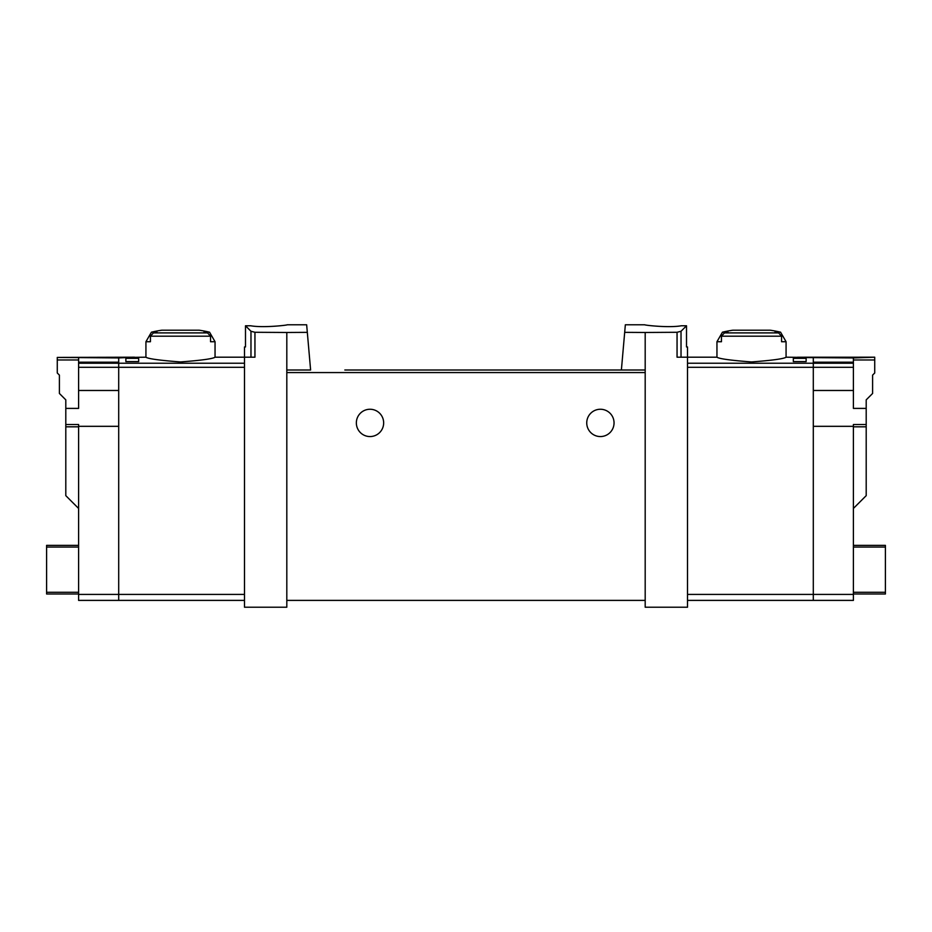 <?xml version="1.0" encoding="UTF-8"?>
<svg xmlns="http://www.w3.org/2000/svg" width="932" height="932" viewBox="0 0 932 932"><rect width="100%" height="100%" fill="white"/><g stroke="black" fill="none" stroke-linecap="round" stroke-linejoin="round"><path stroke-width="1.4" d="M624.685 332.351L645.189 332.479L645.189 370.004L621.388 370.004L625.349 324.779L644.769 324.779M645.189 332.479L677.051 332.281L677.051 357.201L687.513 357.201L687.513 607.221L645.189 607.221L645.189 370.004M681.269 325.781C668.535 328.041 643.814 325.105 644.769 324.779C643.814 325.105 668.489 328.052 681.269 325.781L686.511 325.781L681.024 331.268L677.051 332.281M286.811 332.479L254.949 332.281L250.976 331.268L245.489 325.781L245.489 346.96L244.487 346.96L244.487 607.221L286.811 607.221L286.811 370.004L310.612 370.004L307.315 332.351L286.811 332.479L286.811 370.004M287.231 324.779L306.651 324.779L307.315 332.351M250.731 325.781C263.465 328.041 288.186 325.105 287.231 324.779C288.186 325.105 263.511 328.052 250.731 325.781L245.489 325.781M780.562 332.176L786.072 341.718L781.564 341.718L781.564 336.196L778.581 332.899A126.857 126.857 0 0 0 775.028 332.176L780.562 332.176A127.999 127.999 0 0 0 770.158 330.196L732.867 330.196A127.999 127.999 0 0 0 722.463 332.176L728.009 332.176A126.857 126.857 0 0 0 724.444 332.899L721.461 336.196L721.461 341.718L716.953 341.718L716.953 357.201C719.05 358.762 730.56 360.346 751.507 361.954C772.465 360.346 783.987 358.762 786.072 357.201L813.298 357.515L813.298 600.394L687.513 600.394M806.133 358.342L806.133 361.604L806.133 358.342L793.33 358.342L793.33 361.604L793.33 358.342M78.603 367.301L118.702 367.301L118.702 390.485L78.603 390.485L78.603 363.235L118.702 363.235L118.702 367.301L118.702 357.515L145.928 357.201C148.013 358.762 159.535 360.346 180.493 361.954C201.44 360.346 212.95 358.762 215.047 357.201L254.949 357.201L254.949 332.281M125.867 361.604L125.867 358.342L125.867 361.604L138.67 361.604L138.67 358.342L138.67 361.604M125.867 358.342L138.67 358.342M215.047 341.718L210.539 341.718L210.539 336.196L207.556 332.899A126.857 126.857 0 0 0 203.992 332.176L209.537 332.176L215.047 341.718L215.047 357.201M209.537 332.176A127.999 127.999 0 0 0 199.133 330.196L161.842 330.196A127.999 127.999 0 0 0 151.438 332.176L156.972 332.176A126.857 126.857 0 0 0 153.419 332.899L150.436 336.196L150.436 341.718L145.928 341.718L145.928 357.201M806.133 361.604L793.33 361.604M344.828 370.004L621.388 370.004L344.828 370.004M686.511 325.781L686.511 346.96L687.513 346.96L687.513 357.201L716.953 357.201M356.35 422.907A13.654 13.654 0 0 1 376.831 411.082A13.654 13.654 0 0 1 376.831 434.731A13.654 13.654 0 0 1 356.35 422.907M586.741 422.907A13.654 13.654 0 0 1 607.221 411.082A13.654 13.654 0 0 1 607.221 434.731A13.654 13.654 0 0 1 586.741 422.907M645.189 600.394L286.811 600.394M244.487 367.301L118.702 367.301L118.702 600.394L244.487 600.394M853.397 426.32L853.397 594.418L813.298 594.418L813.298 426.32L853.397 426.32L853.397 424.514L866.201 424.514L866.201 495.649L853.397 508.453M853.397 594.418L853.397 600.394L813.298 600.394L813.298 594.418L687.513 594.418M853.397 593.999L885.4 593.999L885.4 545.36L853.397 545.36M797.512 357.236L874.729 357.201L853.397 357.935L797.512 357.515M853.397 357.935L853.397 362.198L813.298 362.198L813.298 390.485L853.397 390.485L853.397 367.301L687.513 367.301M853.397 362.198L853.397 367.301M874.729 357.422L874.729 372.986L872.597 375.118L872.597 393.467L866.201 399.863L866.201 408.402L853.397 408.402L853.397 390.485M866.201 424.514L866.201 408.402M78.603 594.418L118.702 594.418L118.702 600.394L78.603 600.394L78.603 426.32L118.702 426.32L118.702 594.418L244.487 594.418M78.603 508.453L65.799 495.649L65.799 424.514L78.603 424.514L78.603 426.32M78.603 593.999L46.6 593.999L46.6 545.36L78.603 545.36M57.271 357.422L134.488 357.201L118.702 357.935L57.271 357.422L57.271 359.973L78.603 359.973M244.487 363.235L118.702 363.235L118.702 362.198L78.603 362.198L78.603 357.935M78.603 363.235L78.603 362.198M78.603 390.485L78.603 408.402L65.799 408.402L65.799 424.514M65.799 408.402L65.799 399.863L59.403 393.467L59.403 375.118L57.271 372.986L57.271 359.973M210.539 336.196L150.436 336.196M781.564 336.196L721.461 336.196M853.397 363.235L687.513 363.235M681.024 331.268L681.024 357.201M645.189 372.567L286.811 372.567M250.976 331.268L250.976 357.201M778.581 332.899L724.444 332.899M207.556 332.899L153.419 332.899M866.201 426.821L853.397 426.821M874.729 359.973L853.397 359.973M885.4 547.061L853.397 547.061M885.4 592.286L853.397 592.286M65.799 426.821L78.603 426.821M46.6 547.061L78.603 547.061M46.6 592.286L78.603 592.286M151.438 332.176L145.928 341.718M786.072 341.718L786.072 357.201M722.463 332.176L716.953 341.718"/></g></svg>
